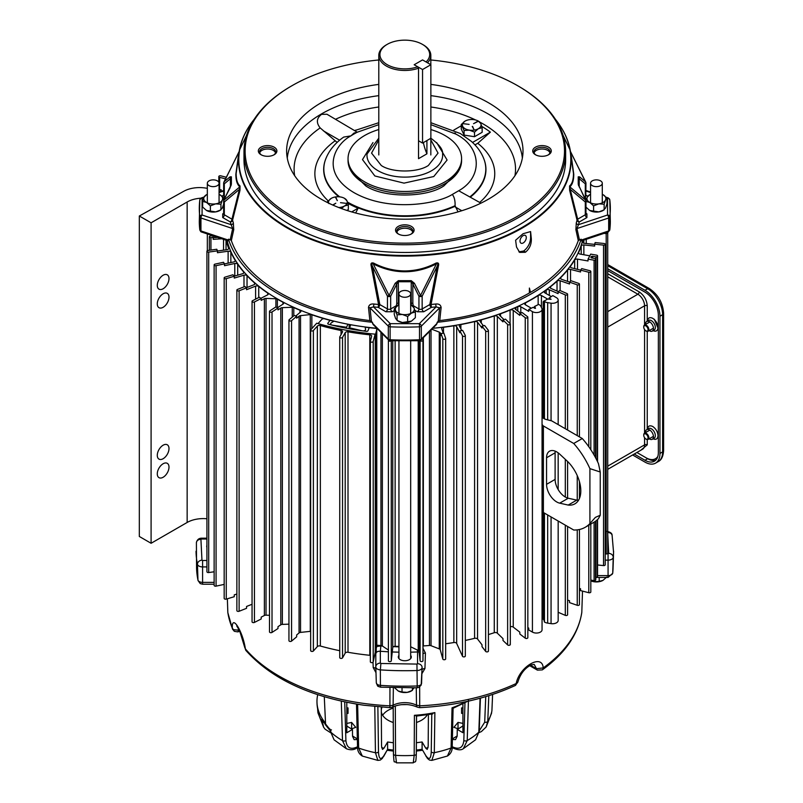 <?xml version="1.0" encoding="UTF-8"?>
<svg xmlns="http://www.w3.org/2000/svg" width="803" height="803" viewBox="0 0 803 803"><rect width="100%" height="100%" fill="white"/><g stroke="black" fill="none" stroke-linecap="round" stroke-linejoin="round"><path stroke-width="1.2" d="M589.834 255.816L580.147 254.099A2.268 1.315 180 0 1 578.541 252.855A2.268 1.315 180 0 1 578.622 252.513A179.822 103.818 0 0 0 581.221 245.999A2.268 1.315 180 0 1 581.844 245.327A2.268 1.315 180 0 1 583.851 244.965L594.652 246.069L594.652 244.212A193.031 111.446 180 0 0 595.153 242.576L604.027 243.48A1.435 0.833 180 0 1 605.211 244.293A1.435 0.833 180 0 1 603.525 245.116L594.652 244.212M580.559 270.159L571.706 267.891A2.268 1.315 180 0 1 570.361 266.686A2.268 1.315 180 0 1 570.542 266.184A179.822 103.818 0 0 0 574.687 259.941A2.268 1.315 180 0 1 575.229 259.449A2.268 1.315 180 0 1 577.498 259.118L588.027 260.975L588.027 259.128A193.031 111.446 180 0 0 590.677 254.109L596.749 255.183A1.134 0.652 180 0 1 597.502 255.996L597.281 256.418A1.134 0.652 180 0 1 595.866 256.85L592.604 256.277A1.134 0.652 0 0 0 591.189 256.709L590.968 257.131A1.134 0.652 0 0 0 591.721 257.944L594.973 258.526A1.134 0.652 180 0 1 595.736 259.339L595.515 259.76A1.134 0.652 180 0 1 594.09 260.192L588.027 259.128M569.588 282.094L561.598 279.324A2.268 1.315 180 0 1 560.494 278.199A2.268 1.315 180 0 1 560.795 277.547A179.822 103.818 0 0 0 567.56 270.049A2.268 1.315 180 0 1 568.012 269.678A2.268 1.315 180 0 1 570.542 269.406L580.559 271.986L580.559 270.129A193.031 111.446 180 0 0 581.733 268.614L589.964 270.731A1.435 0.833 180 0 1 590.817 271.484A1.435 0.833 180 0 1 588.79 272.247L580.559 270.129M558.286 291.63L551.069 288.488A2.268 1.315 180 0 1 550.165 287.444A2.268 1.315 180 0 1 550.597 286.671A179.822 103.818 0 0 0 557.031 281.17A2.268 1.315 180 0 1 557.342 280.94A2.268 1.315 180 0 1 560.123 280.739L569.528 284.001L569.528 282.154A193.031 111.446 180 0 0 571.003 280.729L578.732 283.409A1.435 0.833 180 0 1 579.425 284.121A1.435 0.833 180 0 1 578.702 284.844A1.435 0.833 180 0 1 577.247 284.834L569.528 282.154M551.34 296.588L544.886 292.864A2.268 1.315 180 0 1 544.223 291.931A2.268 1.315 180 0 1 544.725 291.108A179.822 103.818 0 0 0 546.191 290.054A2.268 1.315 180 0 1 546.361 289.933A2.268 1.315 180 0 1 549.342 289.813L558.095 293.627L558.095 291.77A193.031 111.446 180 0 0 559.832 290.445L567.028 293.577A1.435 0.833 180 0 1 567.601 294.239A1.435 0.833 180 0 1 566.808 294.982A1.435 0.833 180 0 1 565.302 294.902L558.095 291.77M531.325 308.211L525.383 304.779A2.268 1.315 180 0 1 524.71 303.845A2.268 1.315 180 0 1 525.383 302.922A2.268 1.315 180 0 1 525.463 302.882A179.822 103.818 0 0 0 538.151 295.554A2.268 1.315 180 0 1 538.221 295.504A2.268 1.315 180 0 1 541.433 295.504L547.576 299.047M520.585 313.22L515.516 309.336A2.268 1.315 180 0 1 515.064 308.553A2.268 1.315 180 0 1 515.727 307.619A2.268 1.315 180 0 1 515.928 307.519A179.822 103.818 0 0 0 517.764 306.676A2.268 1.315 180 0 1 520.796 306.766L528.725 311.343L528.725 309.486L532.419 311.624L532.419 632.091L528.725 629.964L528.725 628.107L527.842 627.595M504.043 319.634L499.807 315.559A2.268 1.315 180 0 1 499.486 314.886A2.268 1.315 180 0 1 500.149 313.963A2.268 1.315 180 0 1 500.54 313.782A179.822 103.818 0 0 0 510.076 310.068A2.268 1.315 180 0 1 513.227 310.339L519.822 315.398L519.822 313.541A193.031 111.446 180 0 0 522.121 312.548L527.551 316.703A1.435 0.833 180 0 1 527.842 317.195A1.435 0.833 180 0 1 526.858 317.988A1.435 0.833 180 0 1 525.252 317.697L519.822 313.541M483.446 325.817L480.174 321.581A2.268 1.315 180 0 1 479.973 321.049A2.268 1.315 180 0 1 480.636 320.116A2.268 1.315 180 0 1 481.278 319.855A179.822 103.818 0 0 0 494.267 315.96A2.268 1.315 180 0 1 497.338 316.422L502.989 321.852L502.989 319.995A193.031 111.446 180 0 0 505.458 319.142L510.096 323.599A1.435 0.833 180 0 1 510.306 324.031A1.435 0.833 180 0 1 509.253 324.824A1.435 0.833 180 0 1 507.637 324.452L502.989 319.995M461.725 330.535L459.416 326.169A2.268 1.315 180 0 1 459.316 325.787A2.268 1.315 180 0 1 459.978 324.854A2.268 1.315 180 0 1 460.872 324.542A179.822 103.818 0 0 0 474.583 321.581A2.268 1.315 180 0 1 477.544 322.254L482.011 328.036L482.011 326.189A193.031 111.446 180 0 0 484.631 325.506L488.304 330.264A1.435 0.833 180 0 1 488.425 330.605A1.435 0.833 180 0 1 487.28 331.418A1.435 0.833 180 0 1 485.674 330.936L482.011 326.189M443.266 333.255L441.74 328.818A2.268 1.315 180 0 1 441.69 328.568A2.268 1.315 180 0 1 442.363 327.634A2.268 1.315 180 0 1 443.477 327.283A179.822 103.818 0 0 0 453.866 325.777A2.268 1.315 180 0 1 456.666 326.65L459.868 332.713L459.868 330.856A193.031 111.446 180 0 0 462.618 330.374L465.258 335.343A1.435 0.833 180 0 1 465.318 335.594A1.435 0.833 180 0 1 464.094 336.407A1.435 0.833 180 0 1 462.508 335.835L459.868 330.856M398.94 646.415A179.822 103.818 180 0 1 395.136 646.325A2.268 1.315 0 0 0 393.41 646.706A2.268 1.315 0 0 0 392.757 647.539L391.272 660.899A1.435 0.833 180 0 1 389.786 661.662A1.435 0.833 180 0 1 388.401 660.839A1.435 0.833 180 0 1 388.401 660.779L388.401 340.432M543.952 301.286A193.031 111.446 0 0 0 547.626 299.017L551.089 299.308L549.091 298.074A193.031 111.446 180 0 0 552.815 295.584L556.509 297.722A5.641 3.262 180 0 1 558.165 300.021A5.641 3.262 180 0 1 551.059 303.173L547.676 302.651A7.187 4.156 180 0 1 544.454 301.577L543.952 301.286L543.952 303.143A2.529 1.455 180 0 1 543.179 302.089A2.529 1.455 180 0 1 543.922 301.055A2.529 1.455 180 0 1 544.916 300.703M534.336 308.091L534.336 307.619A2.529 1.455 180 0 1 534.256 307.238A2.529 1.455 180 0 1 534.989 306.214A2.529 1.455 180 0 1 535.802 305.893M349.094 328.738L350.77 324.743M349.094 327.724L362.253 330.786A2.419 1.395 0 0 0 365.586 329.481A2.419 1.395 0 0 0 365.566 329.34L365.174 327.162A179.822 103.818 0 0 0 377.079 328.477M431.773 329.23L439.261 332.121A2.268 1.315 180 0 1 440.225 332.954L441.058 335.363L441.058 333.506A193.031 111.446 180 0 0 443.878 333.185L445.635 338.284A1.435 0.833 180 0 1 445.665 338.444A1.435 0.833 180 0 1 444.37 339.267A1.435 0.833 180 0 1 442.814 338.605L441.058 333.506M594.652 244.383L584.343 243.329A2.268 1.315 180 0 1 582.466 242.034A2.268 1.315 180 0 1 582.496 241.833A179.822 103.818 0 0 0 582.858 240.428M388.401 650.039L382.369 646.003A2.268 1.315 0 0 0 380.953 645.562A179.822 103.818 180 0 1 376.778 645.21M590.817 524.058L590.817 591.952A1.435 0.833 180 0 1 588.79 592.714L580.559 590.596L580.559 588.74L579.425 588.448M579.425 529.498L579.425 604.589A1.435 0.833 180 0 1 578.702 605.311A1.435 0.833 180 0 1 577.247 605.301L569.528 602.621L569.528 600.764L567.601 600.102M543.179 613.271L542.055 612.629M527.842 317.195L527.842 637.672A1.435 0.833 180 0 1 526.858 638.455A1.435 0.833 180 0 1 525.252 638.164L519.822 634.009L519.822 632.162L513.227 627.103A2.268 1.315 0 0 0 510.306 626.741M510.096 644.066A1.435 0.833 180 0 1 510.306 644.498A1.435 0.833 180 0 1 509.253 645.291A1.435 0.833 180 0 1 507.637 644.919L502.989 640.463L502.989 638.606L497.338 633.176A2.268 1.315 0 0 0 494.267 632.714A179.822 103.818 180 0 1 488.425 634.571M488.304 650.731A1.435 0.833 180 0 1 488.425 651.072A1.435 0.833 180 0 1 487.28 651.885A1.435 0.833 180 0 1 485.674 651.414L482.011 646.656L482.011 644.799L477.544 639.017A2.268 1.315 0 0 0 474.583 638.345A179.822 103.818 180 0 1 465.318 640.423M465.258 655.82A1.435 0.833 180 0 1 465.318 656.061A1.435 0.833 180 0 1 464.094 656.884A1.435 0.833 180 0 1 462.508 656.302L456.666 643.414A2.268 1.315 0 0 0 453.866 642.541A179.822 103.818 180 0 1 445.665 643.765M445.635 338.605L445.635 658.751A1.435 0.833 180 0 1 445.665 658.912A1.435 0.833 180 0 1 444.37 659.745A1.435 0.833 180 0 1 442.814 659.072L440.225 649.717A2.268 1.315 0 0 0 439.261 648.884L431.02 645.702A2.268 1.315 0 0 0 429.444 645.492A179.822 103.818 180 0 1 423.352 645.923A2.268 1.315 0 0 0 422.98 645.963M422.97 340.352L422.97 660.688A1.435 0.833 180 0 1 422.98 660.759A1.435 0.833 180 0 1 421.605 661.582A1.435 0.833 180 0 1 420.11 660.829L419.005 651.343A2.268 1.315 0 0 0 418.212 650.45L410.674 646.766M605.211 553.94L606.185 553.98L606.185 233.512L603.886 233.412M597.552 564.981L603.525 565.583L603.525 245.116M590.817 580.087L594.09 580.659L594.09 522.161M558.165 612.267L565.302 615.369L565.302 525.142M549.091 298.074L549.091 299.248M535.491 308.352L533.041 307.348A193.031 111.446 180 0 1 528.725 309.486M422.699 338.314L422.97 340.221A1.435 0.833 180 0 1 422.98 340.281A1.435 0.833 180 0 1 421.786 341.104A1.435 0.833 180 0 1 420.19 340.562M391.101 340.763A1.435 0.833 180 0 1 389.485 341.175A1.435 0.833 180 0 1 388.401 340.362A1.435 0.833 180 0 1 388.401 340.301L388.461 339.85M607.48 232.218A1.435 0.833 180 0 1 607.73 232.689L607.73 553.157A1.435 0.833 180 0 1 606.185 553.98M607.73 232.137L607.73 232.689A1.435 0.833 180 0 1 606.185 233.512M605.211 244.293L605.211 564.77A1.435 0.833 180 0 1 603.525 565.583M595.736 579.425A1.134 0.652 180 0 1 595.736 579.806L595.515 580.228A1.134 0.652 180 0 1 594.09 580.659M597.502 576.082A1.134 0.652 180 0 1 597.502 576.464L597.281 576.885A1.134 0.652 180 0 1 595.866 577.317L595.786 577.307M567.601 526.477L567.601 614.707A1.435 0.833 180 0 1 566.808 615.449A1.435 0.833 180 0 1 565.302 615.369M558.165 521.027L558.165 620.488A5.641 3.262 180 0 1 551.059 623.64L547.676 623.118A7.187 4.156 180 0 1 544.454 622.044L543.922 619.876A2.529 1.455 0 0 1 543.179 618.852L543.179 512.354M535.491 308.262L534.678 306.495A193.031 111.446 0 0 0 538.602 304.377L539.094 304.658A7.187 4.156 180 0 1 540.961 306.525L541.864 308.472A5.641 3.262 180 0 1 542.055 309.316A5.641 3.262 180 0 1 538.572 312.327A5.641 3.262 180 0 1 532.419 311.624M542.055 309.316L542.055 629.793A5.641 3.262 180 0 1 538.572 632.804A5.641 3.262 180 0 1 532.419 632.091M543.952 303.143L543.922 418.544M534.678 306.495L534.678 308.292M534.336 307.619L534.637 308.272M239.435 630.265L233.543 629.703L232.318 628.147C231.645 613.492 242.797 631.148 245.387 648.874A4.537 3.332 139.6 0 0 245.999 650.56C271.675 679.137 310.982 697.355 363.91 705.235L389.907 707.654L389.957 687.699M238.381 628.307L238.26 630.516A4.537 1.265 78.1 0 1 237.658 631.861L239.977 631.379M375.985 672.693L373.194 667.564L373.024 662.244M376.737 646.505L380.843 645.943A179.581 103.677 0 0 0 382.469 646.064M422.98 648.242L425.429 653.03L424.938 668.528L421.886 673.747M419.658 686.926L419.708 707.654C455.281 705.777 487.12 698.399 515.245 685.511A4.537 2.329 -114.9 0 0 516.178 683.534C519.38 666.59 542.437 653.251 543.199 667.935A4.537 2.891 54.3 0 1 542.306 669.883C565.061 653.451 578.22 634.38 581.774 612.679A4.537 3.694 -171.6 0 0 581.804 612.328L582.506 591.098L581.804 612.328A177.634 102.553 180 0 1 543.199 667.935L536.504 668.688L530.512 665.225M410.674 655.389A6.494 3.744 180 0 1 411.297 656.995A6.494 3.744 180 0 1 407.292 660.457A6.494 3.744 180 0 1 400.225 659.644A6.494 3.744 180 0 1 398.318 656.995A6.494 3.744 180 0 1 398.94 655.389M206.923 547.305A6.494 3.744 180 0 1 206.712 546.361A6.494 3.744 180 0 1 206.923 545.428M233.543 629.703A4.537 2.62 120 0 0 234.456 631.349L232.549 629.201A4.537 3.603 -23.1 0 1 232.318 628.147A177.634 102.553 180 0 1 227.811 612.328A4.537 3.694 171.6 0 0 227.841 612.679L227.841 612.679A4.537 3.694 171.6 0 0 227.922 613.05M393.35 687.82L393.119 705.185A4.537 2.439 63.2 0 1 392.175 707.172C400.597 703.609 409.018 703.609 417.44 707.172A4.537 2.439 -63.2 0 1 416.496 705.185A17.746 10.248 0 0 0 393.119 705.185L389.746 705.827A177.634 102.553 180 0 1 279.203 676.156A177.634 102.553 180 0 1 245.387 648.874L245.999 650.56M581.824 611.986L581.774 612.679M232.549 629.201L227.841 612.679L227.359 598.777L227.801 611.986M515.245 685.511L517.805 682.219C520.304 673.898 524.781 668.116 531.235 664.894L534.216 664.422L536.504 668.688A4.537 2.62 -60 0 0 537.388 670.124L529.689 665.677M517.805 682.219L516.178 683.534A177.634 102.553 180 0 1 419.879 705.827L416.496 705.185L416.265 687.82M422.017 669.662A3.784 2.258 -178.1 0 1 424.938 668.528M422.98 653.762A3.784 2.258 -178.1 0 1 425.429 653.03M419.116 652.066L417.54 651.976L417.389 650.049M388.401 651.805L380.341 651.283L380.843 645.943M375.804 667.032L376.306 682.691A4.657 2.69 0 0 0 376.306 682.731L375.804 666.982A5.159 2.981 -0 0 1 375.804 666.922A4.537 3.704 -0 0 1 375.804 666.831A4.537 3.704 -0 0 1 380.341 663.117L380.341 651.283C377.551 651.082 376.045 652.026 375.804 654.104L375.804 666.731M380.341 663.117L380.893 663.479L380.361 669.883A5.159 2.981 -0 0 1 377.32 669.029A5.159 2.981 -0 0 1 375.804 666.982L375.804 654.154A3.784 2.248 -1.9 0 0 375.111 652.909M375.854 668.658A3.784 2.248 -1.9 0 0 373.194 667.564M602.29 194.296A9.465 5.46 180 0 1 603.113 194.717L606.978 198.14L606.978 203.781L605.562 208.027L603.113 210.476A9.465 5.46 180 0 1 598.867 211.892A9.465 5.46 180 0 1 589.733 210.476L585.869 207.054M606.978 198.14L605.562 199.987L604.147 204.233L604.147 209.874L598.867 211.892L589.733 210.476M593.588 211.51L593.588 205.869L589.733 202.436L585.869 201.402L587.284 197.167L589.733 194.717A9.465 5.46 180 0 1 590.556 194.296M604.147 204.233L598.867 203.852L593.588 205.869M603.113 194.717A9.465 5.46 180 0 1 605.562 199.987A9.465 5.46 180 0 1 598.867 203.852A9.465 5.46 180 0 1 589.733 202.436A9.465 5.46 180 0 1 587.284 197.167A9.465 5.46 180 0 1 589.733 194.717M414.218 64.782L422.549 69.53L422.549 143.075L418.534 140.766M422.549 143.075L430.87 138.277L430.87 64.722L422.549 59.914L414.218 64.722M422.549 69.53L430.87 64.722M225.412 178.838L219.661 177.353A1.435 0.833 180 0 1 218.807 176.6A1.435 0.833 180 0 1 219.219 176.008A1.435 0.833 180 0 1 220.825 175.837L226.215 177.222M209.764 236.223A1.435 0.833 180 0 1 210.617 235.982L212.865 235.831A193.031 111.446 180 0 0 213.186 237.487L210.938 237.628A1.435 0.833 180 0 1 209.342 236.805A1.435 0.833 180 0 1 209.764 236.223M207.335 250.687A1.435 0.833 180 0 1 208.017 250.466L216.78 249.251A193.031 111.446 180 0 0 217.452 250.867L208.69 252.082A1.435 0.833 180 0 1 206.923 251.269A1.435 0.833 180 0 1 207.335 250.687L207.335 233.944M214.552 264.307A1.435 0.833 180 0 1 215.063 264.117L223.505 262.29A193.031 111.446 180 0 0 224.519 263.846L216.077 265.673A1.435 0.833 180 0 1 214.13 264.89A1.435 0.833 180 0 1 214.552 264.307M224.589 277.316A1.435 0.833 180 0 1 224.94 277.165L232.93 274.767A193.031 111.446 180 0 0 234.265 276.232L226.265 278.641A1.435 0.833 180 0 1 224.167 277.898A1.435 0.833 180 0 1 224.589 277.316M237.286 289.522A1.435 0.833 180 0 1 237.497 289.421L244.925 286.48A193.031 111.446 180 0 0 246.551 287.845L239.123 290.796A1.435 0.833 180 0 1 237.638 290.847A1.435 0.833 180 0 1 236.865 290.114A1.435 0.833 180 0 1 237.286 289.522M252.473 300.744A1.435 0.833 180 0 1 252.543 300.713L259.289 297.261A193.031 111.446 180 0 0 261.196 298.505L254.451 301.958A1.435 0.833 180 0 1 252.905 302.089A1.435 0.833 180 0 1 252.052 301.336A1.435 0.833 180 0 1 252.473 300.744M163.139 307.288A8.281 4.778 120 0 0 168.55 299.991A8.281 4.778 120 0 0 167.275 293.356A8.281 4.778 120 0 0 163.139 293.768A8.281 4.778 120 0 0 157.729 301.065A8.281 4.778 120 0 0 159.004 307.7A8.281 4.778 120 0 0 163.139 307.288M163.139 458.714A8.281 4.778 120 0 0 168.55 451.416A8.281 4.778 120 0 0 167.275 444.782A8.281 4.778 120 0 0 163.139 445.193A8.281 4.778 120 0 0 157.729 452.49A8.281 4.778 120 0 0 159.004 459.125A8.281 4.778 120 0 0 163.139 458.714M163.139 288.749A8.281 4.778 120 0 0 168.55 281.451A8.281 4.778 120 0 0 167.275 274.817A8.281 4.778 120 0 0 163.139 275.228A8.281 4.778 120 0 0 157.729 282.526A8.281 4.778 120 0 0 159.004 289.16A8.281 4.778 120 0 0 163.139 288.749M163.139 477.253A8.281 4.778 120 0 0 168.55 469.966A8.281 4.778 120 0 0 167.275 463.331A8.281 4.778 120 0 0 163.139 463.743A8.281 4.778 120 0 0 157.729 471.03A8.281 4.778 120 0 0 159.004 477.665A8.281 4.778 120 0 0 163.139 477.253M349.144 327.634L349.144 324.442M347.89 324.201L346.213 328.196M310.661 631.339A2.268 1.315 0 0 0 310.269 631.359L300.533 632.403A2.268 1.315 0 0 0 299.067 632.945L296.668 634.972L296.668 636.819L291.559 641.115A1.435 0.833 0 0 1 289.953 641.436A1.435 0.833 0 0 1 288.939 640.643L288.939 320.176A1.435 0.833 180 0 1 289.19 319.704L294.299 315.408A193.031 111.446 180 0 0 296.668 316.352L291.559 320.638A1.435 0.833 180 0 1 289.953 320.969A1.435 0.833 180 0 1 288.939 320.176M288.939 624.162L282.365 624.393A2.268 1.315 0 0 0 280.799 624.834L277.989 626.671L277.989 628.528L272.016 632.423A1.435 0.833 0 0 1 270.43 632.654A1.435 0.833 0 0 1 269.497 631.871L269.497 311.403A1.435 0.833 180 0 1 269.858 310.851L275.83 306.957A193.031 111.446 180 0 0 277.989 308.061L272.016 311.955A1.435 0.833 180 0 1 270.43 312.176A1.435 0.833 180 0 1 269.497 311.403M269.497 615.299L266.024 615.168A2.268 1.315 0 0 0 264.378 615.5L261.196 617.126L261.196 618.972L254.451 622.425A1.435 0.833 0 0 1 252.905 622.556A1.435 0.833 0 0 1 252.052 621.803L252.052 301.336M252.052 604.278L246.551 606.466L246.551 608.313L239.123 611.264A1.435 0.833 0 0 1 237.638 611.314A1.435 0.833 0 0 1 236.865 610.581L236.865 290.114M236.865 594.069L234.265 594.852L234.265 596.709L226.265 599.108A1.435 0.833 0 0 1 224.167 598.376L224.167 277.898M346.213 327.182L332.482 325.215A2.439 1.405 0 0 1 330.635 323.83A2.439 1.405 0 0 1 331.268 322.886L333.787 321.27A179.822 103.818 0 0 1 311.855 314.766L311.855 328.618M296.668 316.352L296.668 318.209L299.067 316.191A2.268 1.315 180 0 1 300.533 315.639L310.269 314.595A2.268 1.315 180 0 1 311.855 314.766M217.613 237.377L213.186 237.668M213.186 237.487L213.186 239.334L221.799 238.772M226.135 240.217A180.384 104.149 0 0 0 228.584 248.147A2.268 1.315 180 0 1 228.644 248.428A2.268 1.315 180 0 1 226.898 249.703L217.452 251.008M217.452 250.867L217.452 252.724L228.122 251.239A2.268 1.315 180 0 1 230.852 252.182A179.822 103.818 0 0 0 235.128 260.262A2.268 1.315 180 0 1 235.259 260.704A2.268 1.315 180 0 1 233.783 261.929L224.519 263.926M224.519 263.846L224.519 265.703L234.787 263.484A2.268 1.315 180 0 1 237.698 264.227A179.822 103.818 0 0 0 243.65 271.946A2.268 1.315 180 0 1 243.891 272.528A2.268 1.315 180 0 1 242.667 273.693L234.245 276.222M234.265 276.232L234.265 278.089L243.992 275.168A2.268 1.315 180 0 1 247.033 275.7A179.822 103.818 0 0 0 254.571 282.947A2.268 1.315 180 0 1 254.942 283.66A2.268 1.315 180 0 1 253.959 284.744L246.421 287.735M246.551 287.845L246.551 289.702L255.595 286.119A2.268 1.315 180 0 1 258.727 286.43A179.822 103.818 0 0 0 267.73 293.085A2.268 1.315 180 0 1 268.272 293.938A2.268 1.315 180 0 1 267.509 294.922L260.885 298.304M261.196 298.505L261.196 300.362L264.378 298.736A2.268 1.315 180 0 1 266.024 298.415L275.911 298.756A2.268 1.315 180 0 1 277.376 299.148A179.822 103.818 0 0 0 282.937 302.229A2.268 1.315 180 0 1 283.67 303.203A2.268 1.315 180 0 1 283.098 304.066L277.426 307.77M277.989 308.061L277.989 309.908L280.799 308.071A2.268 1.315 180 0 1 282.365 307.639L292.252 307.288A2.268 1.315 180 0 1 293.788 307.559A179.822 103.818 0 0 0 299.961 310.239A2.268 1.315 180 0 1 300.904 311.303A2.268 1.315 180 0 1 300.513 312.046L295.795 316.011M221.156 191.325L221.156 189.739A22.705 13.109 180 0 1 219.068 189.769M206.923 518.758A22.875 13.199 0 0 0 187.149 522.462L187.149 201.995A22.875 13.199 180 0 1 200.8 198.2M206.923 251.269L206.923 571.746A1.435 0.833 0 0 0 208.69 572.549L214.13 571.796M214.13 264.89L214.13 585.357A1.435 0.833 0 0 0 216.077 586.14L224.167 584.393M220.102 191.676A193.031 111.446 180 0 1 221.156 189.739M207.335 188.324L205.438 188.032A22.705 13.109 0 0 0 183.506 191.425L139.321 216.007L139.321 536.474L151.094 543.28L187.149 522.462M139.321 216.007L151.094 222.802L187.149 201.995M151.094 543.28L151.094 222.802M426.915 140.555L426.915 153.835L418.534 158.673L418.534 68.205A26.017 15.016 180 0 1 386.414 66.067A26.017 15.016 180 0 1 378.795 55.437A26.017 15.016 180 0 1 386.414 44.817L387.217 44.356A24.883 14.364 180 0 1 422.408 44.356L423.211 44.817A26.017 15.016 180 0 1 430.83 55.437A26.017 15.016 180 0 1 427.507 62.785M423.211 44.817L422.408 44.356A24.883 14.364 180 0 1 426.082 61.961L422.549 59.914L414.167 64.752L417.711 66.8A24.883 14.364 180 0 1 387.217 64.672A24.883 14.364 180 0 1 387.217 44.356M417.711 66.8L418.534 68.205M423.392 142.593A37.851 21.852 -120 0 0 426.915 153.835M346.846 210.416L348.341 209.553L348.341 204.956L344.517 205.98L341.436 208.549M327.463 202.547L327.463 201.734L331.288 198.341A9.355 5.4 180 0 1 340.321 196.946A9.355 5.4 180 0 1 344.517 198.341A9.355 5.4 180 0 1 346.946 200.76L348.341 204.956M344.517 198.341L346.946 200.76A9.355 5.4 180 0 1 344.517 205.98A9.355 5.4 180 0 1 338.756 207.545M328.859 203.56L327.463 201.734M328.708 203.159A9.355 5.4 180 0 1 331.288 198.341M332.693 205.016L335.825 203.209L332.994 205.146M346.916 203.44L340.512 202.677L346.916 203.44M335.323 197.016L337.37 200.599L335.323 197.016M337.24 200.62L335.684 196.956M410.674 304.919A9.465 5.46 180 0 1 411.497 305.341L413.946 307.79L415.362 312.026L415.362 317.677L411.497 321.1A9.465 5.46 180 0 1 402.363 322.515A9.465 5.46 180 0 1 398.117 321.1L395.668 318.65L394.253 314.405L394.253 308.764L398.117 305.341A9.465 5.46 180 0 1 398.94 304.919M411.497 321.1L402.363 322.515L397.084 320.507L397.084 314.856L394.253 308.764M407.643 322.133L407.643 316.492L402.363 314.475L397.084 314.856M415.362 312.026L411.497 313.07L407.643 316.492M412.541 305.933L411.497 305.341A9.465 5.46 180 0 1 413.946 307.79A9.465 5.46 180 0 1 411.497 313.07A9.465 5.46 180 0 1 402.363 314.475A9.465 5.46 180 0 1 395.668 310.62A9.465 5.46 180 0 1 398.117 305.341M647.459 429.535C647.79 426.052 649.547 425.028 652.739 426.483C655.921 428.712 657.687 431.763 658.018 435.638C657.677 439.121 655.921 440.134 652.739 438.679M647.459 321.371C647.79 317.888 649.547 316.864 652.739 318.329C655.921 320.548 657.687 323.599 658.018 327.473C657.677 330.956 655.921 331.98 652.739 330.525M649.195 438.779A5.571 3.222 -120 0 0 649.527 438.99A5.571 3.222 -120 0 0 652.307 439.271A5.571 3.222 -120 0 0 653.17 434.804A5.571 3.222 -120 0 0 649.527 429.886A5.571 3.222 -120 0 0 646.736 429.615A5.571 3.222 -120 0 0 645.592 432.556M649.195 330.625A5.571 3.222 -120 0 0 649.527 330.826A5.571 3.222 -120 0 0 652.307 331.107A5.571 3.222 -120 0 0 653.17 326.64A5.571 3.222 -120 0 0 649.527 321.722A5.571 3.222 -120 0 0 646.736 321.451A5.571 3.222 -120 0 0 645.592 324.392M657.858 456.405A18.921 10.931 60 0 1 655.509 458.704L657.105 457.78A18.921 10.931 -120 0 0 657.446 457.569M655.509 458.704A18.921 10.931 60 0 1 646.044 457.77L636.899 452.49L647.65 458.704L644.97 460.249L634.219 454.036M643.765 326.911A3.593 2.078 60 0 1 643.755 326.67A3.593 2.078 60 0 1 644.508 325.024A3.593 2.078 60 0 1 646.305 325.205A3.593 2.078 60 0 1 648.844 329.601A3.593 2.078 60 0 1 648.101 331.248A3.593 2.078 60 0 1 646.305 331.077L645.903 330.846A3.031 1.747 60 0 1 643.755 327.132A3.031 1.747 60 0 1 645.903 325.898A3.031 1.747 60 0 1 648.041 329.601A3.031 1.747 60 0 1 645.903 330.846L646.305 331.077M217.352 180.856A5.862 3.383 180 0 1 219.068 183.245A5.862 3.383 180 0 1 215.445 186.376A5.862 3.383 180 0 1 209.051 185.644A5.862 3.383 180 0 1 207.335 183.245A5.862 3.383 180 0 1 210.958 180.123A5.862 3.383 180 0 1 217.352 180.856M600.564 180.856A5.862 3.383 180 0 1 602.29 183.245A5.862 3.383 180 0 1 598.667 186.376A5.862 3.383 180 0 1 592.273 185.644A5.862 3.383 180 0 1 590.556 183.245A5.862 3.383 180 0 1 594.17 180.123A5.862 3.383 180 0 1 600.564 180.856M590.817 580.79L594.009 581.753L599.199 581.382L599.199 577.437M599.199 581.382L603.003 580.358L606.807 576.986M590.817 580.85A9.315 5.38 0 0 0 594.009 581.753A9.315 5.38 0 0 0 603.003 580.358M223.756 203.781L222.341 208.027L219.892 210.476A9.465 5.46 180 0 1 215.646 211.892A9.465 5.46 180 0 1 206.512 210.476L202.647 207.054L202.647 201.402L204.062 197.167L206.512 194.717A9.465 5.46 180 0 1 207.335 194.296M223.756 200.379L223.756 198.14L222.341 199.987L220.925 204.233L220.925 209.874L215.646 211.892L206.512 210.476M210.376 211.51L210.376 205.869L206.512 202.436L202.647 201.402M220.925 204.233L215.646 203.852L210.376 205.869M219.068 194.296A9.465 5.46 180 0 1 219.892 194.717L223.756 198.14M219.892 194.717A9.465 5.46 180 0 1 222.341 199.987A9.465 5.46 180 0 1 215.646 203.852A9.465 5.46 180 0 1 206.512 202.436A9.465 5.46 180 0 1 204.062 197.167A9.465 5.46 180 0 1 206.512 194.717M607.73 270.631L644.97 292.131A18.921 10.931 60 0 1 658.35 315.308L658.35 452.521A18.921 10.931 60 0 1 654.435 461.183A18.921 10.931 60 0 1 644.97 460.249M632.613 454.96L644.97 462.096A21.189 12.236 -120 0 0 655.559 463.14A21.189 12.236 -120 0 0 659.956 453.444L659.956 316.231A21.189 12.236 -120 0 0 644.97 290.284L607.73 268.784M643.765 435.075A3.593 2.078 60 0 1 643.755 434.835A3.593 2.078 60 0 1 644.508 433.188A3.593 2.078 60 0 1 646.305 433.359A3.593 2.078 60 0 1 648.844 437.765A3.593 2.078 60 0 1 648.101 439.412A3.593 2.078 60 0 1 646.305 439.231L645.903 439A3.031 1.747 60 0 1 643.755 435.296A3.031 1.747 60 0 1 645.903 434.062A3.031 1.747 60 0 1 648.041 437.765A3.031 1.747 60 0 1 645.903 439L646.305 439.231M339.81 657.336A1.435 0.833 0 0 0 339.739 657.587A1.435 0.833 0 0 0 340.623 658.36A1.435 0.833 0 0 0 342.188 658.179A1.435 0.833 0 0 0 342.54 657.848L345.2 653.13A2.268 1.315 180 0 1 348.01 652.277A188.715 108.957 0 0 0 369.792 655.298L369.792 334.821A2.268 1.315 0 0 1 371.669 336.116A2.268 1.315 0 0 1 371.648 336.306L370.364 341.235A1.435 0.833 180 0 0 370.344 341.355A1.435 0.833 180 0 0 371.237 342.118A1.435 0.833 180 0 0 372.803 341.937A1.435 0.833 180 0 0 373.204 341.476L375.111 334.158L375.111 336.015L376.135 335.012L375.603 334.148L376.748 329.712A2.268 1.315 0 0 0 376.778 329.521A2.268 1.315 0 0 0 374.871 328.226A173.418 100.124 180 0 1 369.219 327.634L367.945 330.806A1.215 0.703 180 0 1 367.623 331.147A1.215 0.703 180 0 1 366.529 331.338A180.233 104.059 180 0 1 328.437 324.191A1.215 0.703 180 0 1 327.734 323.549A1.215 0.703 180 0 1 327.825 323.278L330.023 320.277A173.418 100.124 180 0 1 324.854 318.841A2.268 1.315 0 0 0 321.822 319.403L318.149 323.438M370.364 341.476L370.364 661.702A1.435 0.833 0 0 0 370.344 661.823A1.435 0.833 0 0 0 371.237 662.585A1.435 0.833 0 0 0 372.803 662.415A1.435 0.833 0 0 0 373.204 661.943L375.272 652.146L375.272 335.383M369.792 334.821A188.715 108.957 180 0 1 348.01 331.81A2.268 1.315 0 0 0 345.2 332.663L342.54 337.37A1.435 0.833 180 0 1 342.188 337.702A1.435 0.833 180 0 1 340.623 337.882A1.435 0.833 180 0 1 339.739 337.119A1.435 0.833 180 0 1 339.81 336.858L342.459 332.141A2.268 1.315 0 0 0 342.57 331.739A2.268 1.315 0 0 0 341.044 330.505A188.715 108.957 180 0 1 320.357 325.546A2.268 1.315 0 0 0 317.346 326.128L313.371 330.535A1.435 0.833 180 0 1 313.11 330.746A1.435 0.833 180 0 1 311.544 330.926A1.435 0.833 180 0 1 310.661 330.153A1.435 0.833 180 0 1 310.821 329.772L316.733 323.207A193.031 111.446 180 0 0 375.111 334.158M310.821 650.239A1.435 0.833 0 0 0 310.661 650.621A1.435 0.833 0 0 0 311.544 651.394A1.435 0.833 0 0 0 313.11 651.213A1.435 0.833 0 0 0 313.371 651.012L317.346 646.596A2.268 1.315 180 0 1 320.357 646.024A188.715 108.957 0 0 0 339.739 650.701M376.246 334.58L376.246 651.343L376.135 335.012L376.135 651.775L375.272 652.146M376.748 646.084A2.268 1.315 180 0 1 376.778 646.274A2.268 1.315 180 0 1 376.748 646.475L376.246 648.402M369.792 655.298A2.268 1.315 180 0 1 370.344 655.399M559.701 454.127A14.384 8.301 -120 0 0 556.72 451.898A14.384 8.301 -120 0 0 549.533 451.186A14.384 8.301 -120 0 0 546.552 457.77L546.552 484.339A14.384 8.301 -120 0 0 559.701 503.16L568.193 505.067A28.386 16.391 -120 0 0 574.928 503.832A28.386 16.391 -120 0 0 568.193 462.036L559.701 454.127M573.723 530.01L543.39 512.495L543.39 425.961L573.723 443.477A58.669 33.867 60 0 1 589.914 468.631L589.914 523.546A58.669 33.867 60 0 1 585.257 527.27A58.669 33.867 60 0 1 573.723 530.01M573.723 443.477L582.285 438.528L551.952 421.013A2.268 1.315 0 0 0 551.229 420.742L546.411 419.557A7.187 4.156 180 0 1 544.143 418.674L542.286 417.6A2.409 1.385 180 0 1 542.055 417.45M542.055 424.396L542.898 425.55A2.268 1.315 0 0 0 543.39 425.961M542.055 510.929L542.898 512.073A2.268 1.315 0 0 0 543.39 512.495M585.257 527.27L593.818 522.321A58.669 33.867 -120 0 0 598.476 518.608L600.242 515.235L595.394 517.373L589.914 523.546M582.285 438.528A58.669 33.867 -120 0 1 598.476 463.682L600.242 471.993L589.914 468.631M555.224 451.156A14.384 8.301 -120 0 0 555.114 452.822L555.114 479.401A14.384 8.301 -120 0 0 568.263 498.221L576.765 500.128L568.193 505.067M576.765 500.128A28.386 16.391 -120 0 0 578.551 500.209M542.286 415.633L543.179 416.596M474.513 132.114L469.293 130.126L464.074 130.498L461.283 124.475L465.098 121.082A9.355 5.4 180 0 1 474.141 119.687A9.355 5.4 180 0 1 478.337 121.082L480.756 123.501L482.151 127.697L478.337 128.721L474.513 132.114L474.513 136.711L482.151 132.294L482.151 127.697M461.283 124.475L461.283 129.072L464.074 135.095L474.513 136.711M464.074 130.498L464.074 135.095M479.361 121.675L478.337 121.082A9.355 5.4 180 0 1 480.756 123.501A9.355 5.4 180 0 1 478.337 128.721A9.355 5.4 180 0 1 469.293 130.126A9.355 5.4 180 0 1 462.679 126.302A9.355 5.4 180 0 1 465.098 121.082M478.146 121.042L473.529 123.702L478.146 121.343M462.709 123.622L469.113 124.385L462.709 123.622M474.302 130.046L472.244 126.472L474.302 130.046M474.171 130.066L472.616 126.412M455.411 133.107L453.022 133.157M480.947 203.149L458.694 190.753L452.33 194.426C454.378 197.136 455.291 200.901 455.06 205.709L458.061 211.872M254.31 119.155A166.02 95.848 0 0 0 287.414 227.39A166.02 95.848 0 0 0 499.998 238.14A166.02 95.848 0 0 0 555.315 119.155M200.479 230.732A2.268 1.315 120 0 0 200.951 231.776L199.827 230.08A2.268 1.847 -7.1 0 1 199.817 229.899A2.268 1.315 0 0 0 200.479 230.732A2.268 1.315 0 0 0 200.951 230.943A2.268 0.923 108.4 0 0 201.362 231.957L200.951 231.776A2.268 1.315 120 0 0 201.212 231.866M273.703 154.989A8.06 4.647 0 0 0 275.66 152.068A8.06 4.647 0 0 0 273.301 148.665A8.06 4.647 0 0 0 261.908 148.665A8.06 4.647 0 0 0 259.56 152.068A8.06 4.647 0 0 0 261.517 154.989M274.164 154.738L274.164 154.738A9.275 5.35 0 0 0 274.164 147.17A9.275 5.35 0 0 0 261.055 147.17A9.275 5.35 0 0 0 261.055 154.738A9.275 5.35 0 0 0 274.164 154.738M548.108 154.989A8.06 4.647 0 0 0 550.065 152.068A8.06 4.647 0 0 0 547.706 148.665A8.06 4.647 0 0 0 536.314 148.665A8.06 4.647 0 0 0 533.955 152.068A8.06 4.647 0 0 0 535.912 154.989M548.569 154.738L548.569 154.738A9.275 5.35 0 0 0 548.569 147.17A9.275 5.35 0 0 0 535.45 147.17A9.275 5.35 0 0 0 535.45 154.738A9.275 5.35 0 0 0 548.569 154.738M410.905 234.205A8.06 4.647 0 0 0 412.862 231.274A8.06 4.647 0 0 0 410.504 227.871A8.06 4.647 0 0 0 399.111 227.871A8.06 4.647 0 0 0 396.762 231.274A8.06 4.647 0 0 0 398.71 234.205M411.367 233.954L411.367 233.954A9.275 5.35 0 0 0 411.367 226.386A9.275 5.35 0 0 0 398.258 226.386A9.275 5.35 0 0 0 398.258 233.954A9.275 5.35 0 0 0 411.367 233.954M378.795 84.395A118.192 68.235 0 0 0 321.24 102.704A118.192 68.235 0 0 0 286.661 152.64A118.192 68.235 0 0 0 360.928 214.311A118.192 68.235 0 0 0 488.385 199.204A118.192 68.235 0 0 0 522.964 152.64A118.192 68.235 0 0 0 430.87 84.395M430.83 59.984A159.697 92.194 180 0 1 517.734 85.76L517.734 85.76A159.697 92.194 180 0 1 517.734 216.148A159.697 92.194 180 0 1 291.89 216.148A159.697 92.194 180 0 1 291.89 85.76A159.697 92.194 180 0 1 378.795 59.984M291.89 85.76L291.087 86.222A160.831 92.857 0 0 0 243.982 151.887A160.831 92.857 0 0 0 291.087 217.543A160.831 92.857 0 0 0 466.352 237.668A160.831 92.857 0 0 0 565.643 151.887A160.831 92.857 0 0 0 518.537 86.222L517.734 85.76L518.537 86.222M275.499 152.891A7.98 4.607 0 0 0 273.251 150.352A7.98 4.607 0 0 0 265.141 149.228A7.98 4.607 0 0 0 259.72 152.891M549.894 152.891A7.98 4.607 0 0 0 547.656 150.352A7.98 4.607 0 0 0 539.546 149.228A7.98 4.607 0 0 0 534.125 152.891M412.702 232.107A7.98 4.607 0 0 0 410.453 229.568A7.98 4.607 0 0 0 402.343 228.443A7.98 4.607 0 0 0 396.923 232.107M243.982 151.887L243.982 159.606A160.831 92.857 0 0 0 291.087 225.262A160.831 92.857 0 0 0 466.352 245.397A160.831 92.857 0 0 0 565.643 159.606L565.643 151.887M339.719 196.865A80.983 46.755 180 0 1 325.295 160.188C328.507 151.125 334.64 143.416 343.704 137.082L350.931 135.878L354.013 133.057L357.285 132.214L326.951 114.237L321.591 114.347C316.523 118.171 316.051 122.688 320.166 127.918L337.13 142.422M247.956 128.209A166.301 96.009 0 0 0 239.384 150.302L236.132 173.548C236.192 179.792 237.497 183.927 240.047 185.965L239.987 190.311L232.569 220.183L231.947 219.189L239.394 189.378A2.268 1.596 -165.4 0 1 239.987 190.311M231.344 240.599L230.22 239.726L232.669 228.564L231.123 224.679A2.268 1.827 162.7 0 0 233.342 222.863L233.733 229.698L231.344 240.599A176.951 102.162 0 0 0 369.862 320.568L368.497 307.499C368.908 304.849 370.715 303.695 373.907 304.026A174.231 100.596 0 0 0 378.554 304.467L371.227 266.074C370.494 263.414 371.297 262.42 373.626 263.093C383.523 268.222 393.922 270.842 404.812 270.932C415.743 270.832 426.142 268.212 435.989 263.093C438.318 262.41 439.121 263.404 438.398 266.074L431.07 304.467L429.796 304.558L437.244 266.154A2.268 0.933 -168.7 0 1 438.398 266.074M439.763 320.568L438.207 321.24L439.622 307.85L436.109 306.887L435.708 304.026C438.9 303.695 440.706 304.849 441.118 307.499L439.763 320.568A176.951 102.162 0 0 0 529.398 292.975L529.398 288.056L530.472 292.352A176.951 102.162 0 0 0 578.28 240.599L575.892 229.698L576.283 222.863A174.231 100.596 0 0 0 577.056 220.183L569.628 190.311L569.568 185.965C572.127 183.907 573.432 179.772 573.483 173.548L570.24 150.302A166.301 96.009 0 0 0 561.668 128.209M525.232 252.303L519.671 252.393L516.51 247.013L515.606 240.238L523.064 233.723L530.592 231.575L531.305 238.511C531.596 244.092 529.689 248.629 525.594 252.102L525.232 252.303M230.22 239.726L228.453 239.184A179.3 103.517 0 0 0 278.029 293.687A179.3 103.517 0 0 0 372.431 322.304L369.862 320.568M227.078 240.529A179.531 103.657 0 0 0 277.858 299.188A179.531 103.657 0 0 0 376.898 328.286M432.727 328.286A179.531 103.657 0 0 0 582.546 240.529M581.804 240.238L581.161 239.184L578.28 240.599M438.207 321.24L437.193 322.304A179.3 103.517 0 0 0 581.161 239.184M437.193 322.304L436.591 324.412L420.943 340.06A2.268 1.606 45 0 0 421.304 339.117L437.163 323.258M372.462 323.258L388.311 339.117A2.268 1.315 0 0 0 388.672 339.388A2.268 1.315 0 0 0 390.117 339.769L390.188 340.733L388.672 340.06L373.024 324.412L372.431 322.304M523.205 242.948A4.437 2.61 119.1 0 0 526.075 239.003A4.437 2.61 119.1 0 0 525.313 235.42A4.437 2.61 119.1 0 0 523.094 235.64A4.437 2.61 119.1 0 0 520.224 239.585A4.437 2.61 119.1 0 0 520.996 243.168A4.437 2.61 119.1 0 0 523.205 242.948M349.144 324.583A175.445 101.298 0 0 0 350.7 324.874M350.58 325.095A174.311 100.636 180 0 1 349.144 324.824M474.934 144.871L477.765 143.295L490.372 132.154A107.592 62.112 0 0 0 481.8 126.412M453.765 130.106L461.283 125.77M472.525 142.452L490.372 132.154M355.639 213.006L358.128 208.198A81.244 46.905 180 0 1 347.86 203.259M338.324 196.765A81.244 46.905 180 0 1 338.103 196.574L337.782 196.755M351.684 211.912L358.128 208.198M378.795 124.656L357.285 132.214A71.838 41.475 0 0 0 350.931 135.878C334.791 144.229 319.413 172.284 354.013 192.65C389.274 212.624 437.876 203.741 452.33 194.426M571.304 156.294L573.764 174.211C573.764 180.374 572.439 184.6 569.819 186.868A2.268 2.168 49.3 0 1 569.568 185.965M578.531 185.613L578.531 185.172A2.268 1.857 180 0 0 578.23 184.248L585.969 201.071A2.268 1.315 0 0 1 585.307 201.995L585.307 214.772L577.668 219.189L570.23 189.378L585.307 201.995A2.268 1.847 -50.1 0 0 585.668 200.138L569.819 186.868L570.23 189.378A2.268 1.596 -14.6 0 0 569.628 190.311M585.969 213.307L586.913 213.849L586.913 217.553L579.274 221.969A2.268 1.315 -120 0 1 577.668 219.189A2.268 1.586 -13.5 0 0 577.056 220.183A2.268 1.837 -165.2 0 0 579.274 221.969L578.491 224.679A2.268 1.827 17.3 0 1 576.283 222.863M579.405 239.726L576.945 228.564L608.674 217.994A2.268 0.923 -108.4 0 0 607.54 215.003L578.491 224.679L576.945 228.564A2.268 1.465 -12.5 0 0 575.892 229.698M530.472 292.352A176.951 102.162 180 0 1 529.398 292.975M530.351 292.422L529.398 292.422M413.083 306.395A2.268 1.315 120 0 0 413.194 305.642L418.945 308.964A2.268 1.315 0 0 0 422.157 308.964L429.796 304.558A2.268 1.315 60 0 0 431.402 307.338L436.109 306.887L419.337 323.659A2.268 1.606 45 0 1 421.304 326.169L439.622 307.85A2.268 0.984 -173.9 0 1 441.118 307.499M373.626 263.093L373.214 263.896C383.593 269.125 394.122 271.755 404.812 271.765C415.492 271.755 426.032 269.125 436.41 263.896L420.551 295.464L422.157 296.187L437.244 266.154C438.217 263.796 437.936 263.043 436.41 263.896L435.989 263.093M395.166 283.308L396.772 284.021L398.378 281.763L398.378 280.659L395.166 283.308L389.064 295.464L390.67 296.187A2.268 1.315 0 0 1 387.458 296.187L387.458 308.964L379.819 304.558L372.381 266.154L387.458 296.187L389.064 295.464L373.214 263.896C371.679 263.053 371.398 263.806 372.381 266.154A2.268 0.933 -11.3 0 0 371.227 266.074M394.253 310.6L392.276 311.745L385.852 311.745L378.213 307.338A2.268 1.315 -60 0 0 379.819 304.558A2.268 0.964 -10.6 0 0 378.554 304.467L378.213 307.338L373.515 306.887L373.907 304.026M388.672 340.06A2.268 1.606 -45 0 1 388.311 339.117L388.311 326.169A2.268 1.606 -45 0 1 390.278 323.659L373.515 306.887L370.002 307.85A2.268 0.984 -6.1 0 0 368.497 307.499M390.188 340.733L419.437 340.733L419.507 339.769A205.518 118.653 180 0 1 390.117 339.769L390.117 326.821A205.518 118.653 0 0 0 419.507 326.821L419.507 339.769A2.268 1.315 0 0 0 421.304 339.117L421.304 326.169A2.268 1.315 180 0 1 419.507 326.821L419.337 323.659L390.278 323.659L390.117 326.821A2.268 1.315 -0 0 1 388.672 326.44A2.268 1.315 -0 0 1 388.311 326.169L370.002 307.85L371.418 321.24M530.592 231.575L530.592 238.1C530.221 243.349 527.922 247.655 523.697 251.008L518.899 251.851M523.697 251.008L525.594 252.102M228.453 239.184L228.413 240.097L200.951 230.943L200.951 217.994A2.268 1.315 180 0 1 200.479 217.784A2.268 1.315 180 0 1 199.817 216.951A2.268 1.847 -7.1 0 1 202.085 215.003A2.268 0.923 108.4 0 0 200.951 217.994L232.669 228.564A2.268 1.465 -167.5 0 1 233.733 229.698M238.32 156.294L235.851 174.211C235.861 180.384 237.176 184.6 239.806 186.868L223.957 200.138A2.268 1.847 50.1 0 0 224.318 201.995L239.394 189.378L239.806 186.868A2.268 2.168 130.7 0 0 240.047 185.965M228.413 240.097L227.811 240.238M606.847 197.99L607.54 198.221A2.268 0.923 -71.6 0 1 608.252 197.919L606.135 197.217M570.491 151.737L585.618 181.859M578.23 184.248L578.23 176.821L579.565 176.851A2.268 1.847 129.9 0 1 579.204 178.708L585.307 183.817L585.307 196.594A2.268 1.315 -120 0 0 586.541 199.104M398.378 280.659L411.236 280.659L414.448 283.308L412.842 284.021L418.945 296.187L418.945 308.964A2.268 1.315 -60 0 1 417.339 311.745L414.88 310.329M203.852 197.628L202.085 198.221L202.085 215.003L231.123 224.679L230.341 221.969A2.268 1.315 120 0 0 231.947 219.189L224.318 214.772L224.318 201.995A2.268 1.315 180 0 1 223.646 201.071L223.646 213.849A2.268 1.315 0 0 0 224.318 214.772A2.268 1.315 -60 0 1 222.712 217.553L222.712 213.849L223.646 213.307M223.997 181.859L230.059 176.851L231.384 176.821L231.384 184.248L223.997 200.047M607.54 215.003A2.268 1.847 7.1 0 1 609.798 216.951A205.518 118.653 0 0 0 610.33 208.469L610.33 208.469A205.518 118.653 0 0 0 609.798 199.987A2.268 1.847 -7.1 0 0 607.54 198.221L607.54 215.003M579.565 176.851L585.668 181.96A2.268 1.847 129.9 0 1 585.307 183.817A2.268 1.315 180 0 0 585.969 182.883L585.778 195.781M586.351 199.696L585.618 200.047M578.23 176.821A2.268 1.857 0 0 1 578.531 177.744L579.204 178.708L579.204 186.999M385.852 311.745A2.268 1.315 -60 0 0 387.458 308.964A2.268 1.315 0 0 0 390.67 308.964L396.421 305.642A2.268 1.315 -120 0 0 396.552 306.455M411.236 280.659L412.842 284.021L412.842 303.363L410.674 303.012M202.085 198.221A2.268 1.847 -172.9 0 0 199.827 199.796L199.827 199.796A2.268 1.847 -172.9 0 0 199.817 199.987A205.518 118.653 0 0 0 199.295 208.469A205.518 118.653 0 0 0 199.817 216.951L199.817 229.899A205.518 118.653 180 0 1 199.295 221.417L199.827 199.796L201.362 197.919A2.268 0.923 71.6 0 1 202.085 198.221M230.059 187.982L223.756 199.977M230.059 176.851A2.268 1.847 50.1 0 0 230.421 178.708L231.083 177.744L231.083 185.142L229.999 187.892M239.123 151.737L223.957 181.96A2.268 1.847 50.1 0 0 224.318 183.817L230.421 178.708L230.421 186.999M581.211 240.097L608.674 230.943A2.268 0.923 -108.4 0 1 608.252 231.957L609.788 230.08A2.268 1.847 -172.9 0 0 609.798 229.899L609.798 216.951A2.268 1.315 0 0 1 608.674 217.994L608.674 230.943A2.268 1.315 0 0 0 609.798 229.899A205.518 118.653 180 0 0 610.33 221.417L609.788 199.796L608.252 197.919M396.421 305.642L398.117 305.541L398.489 303.102L396.772 303.363L396.421 305.642M411.507 305.541L411.136 303.102M231.384 176.821A2.268 1.857 0 0 0 231.083 177.744L231.083 185.613M408.958 291.479A5.862 3.383 180 0 1 410.674 293.878A5.862 3.383 180 0 1 407.051 297A5.862 3.383 180 0 1 400.667 296.267A5.862 3.383 180 0 1 398.94 293.878A5.862 3.383 180 0 1 402.564 290.746A5.862 3.383 180 0 1 408.958 291.479M394.424 687.609L398.228 690.981L402.032 692.005L402.032 688M402.032 692.005L407.221 692.377L412.411 690.399L412.411 687.93M398.228 690.981A9.315 5.38 0 0 0 407.221 692.377A9.315 5.38 0 0 0 411.397 690.981L414.097 687.89M436.651 142.553L447.1 160.028L433.771 176.53L404.029 183.134L374.86 175.977L362.484 159.586L372.973 142.553M378.795 129.544A56.772 32.782 0 0 0 348.04 158.683A56.772 32.782 0 0 0 364.662 181.859A56.772 32.782 0 0 0 426.534 188.966A56.772 32.782 0 0 0 461.584 158.683A56.772 32.782 0 0 0 444.952 135.506A56.772 32.782 0 0 0 430.87 129.564M348.04 158.683L348.04 160.54A56.772 32.782 0 0 0 364.662 183.716A56.772 32.782 0 0 0 426.534 190.823A56.772 32.782 0 0 0 461.584 160.54L461.584 158.683M323.609 727.217L321.852 719.257A87.788 50.689 -0 0 0 330.726 729.877L330.816 732.175L334.078 739.814L346.354 748.727L342.5 740.637L341.305 701.16M488.806 695.679L487.762 721.425A87.688 50.629 -0 0 0 491.898 710.936A2.389 1.385 2.4 0 0 491.908 710.816L492.6 694.454L491.908 710.816A2.389 1.385 2.4 0 0 491.908 710.685M462.919 725.912A75.964 43.854 180 0 1 458.523 728.682A75.964 43.854 180 0 1 457.258 729.395L457.168 736.241L455.562 739.613L452.39 739.483M393.189 708.085A23.558 13.601 -0 0 0 388.15 710.304A23.558 13.601 -0 0 0 382.66 715.282M382.037 707.162A23.558 13.601 -0 0 0 381.305 709.722M381.315 711.679A23.558 13.601 -0 0 0 393.269 722.509M416.486 722.459A23.558 13.601 -0 0 0 421.475 720.271A23.558 13.601 -0 0 0 427.206 714.881M324.282 696.743L325.536 723.232A87.848 50.719 180 0 1 316.994 702.635A87.848 50.719 180 0 1 317.727 694.695M395.307 705.897L395.568 755.352A87.688 50.629 -0 0 0 414.187 755.342A2.389 1.445 0.3 0 0 416.325 753.917C415.824 764.777 415.683 760.561 413.244 762.84L414.187 755.342L414.408 715.302L416.516 715.644M381.646 747.713L383.985 748.175L382.529 749.42L381.545 746.238L381.284 707.102M428.4 714.69L428.19 746.218L427.196 749.4L425.741 748.155L428.089 747.693M357.345 739.503L354.143 739.663L352.547 736.281L352.447 729.435L346.796 732.758L346.796 702.334M346.394 748.747L346.354 748.727C350.54 750.333 354.083 750.052 356.984 747.874L357.476 746.78C350.63 750.072 346.766 748.005 345.902 740.557L344.718 701.902M330.726 729.877L331.448 729.847M345.902 740.557A2.389 1.425 -1.7 0 1 342.5 740.637A87.688 50.629 -0 0 1 342.419 740.587A87.688 50.629 -0 0 1 330.816 732.175L330.414 730.138L321.852 719.257M317.617 708.577L317.044 703.93A87.788 50.689 -0 0 0 317.617 708.577L317.958 712.853L323.579 727.167L325.105 729.194L330.555 732.697M352.447 729.435A75.964 43.854 180 0 1 346.796 725.982M462.919 713.445L461.584 713.365L461.584 707.905L462.919 707.814M458.021 728.773L458.021 722.389L462.919 723.403M485.745 696.623L484.701 722.208L479.21 730.901M458.232 728.843L453.926 727.317L458.021 722.389M464.967 702.936L463.823 740.507C463.07 747.884 459.206 749.962 452.219 746.74L452.219 746.74A2.389 1.385 -59.6 0 0 452.711 747.834C457.559 750.132 461.113 750.414 463.361 748.667L463.331 748.687M457.258 729.395L462.919 732.707L462.919 704M484.701 722.208A2.389 1.395 2.3 0 0 487.762 721.425L486.116 727.056M468.44 700.246L467.216 740.577A87.688 50.629 -0 0 0 478.819 732.165A2.389 1.415 2.1 0 0 479.19 731.443L475.547 739.804L478.819 732.165L480.074 698.249M463.823 740.507A2.389 1.425 1.7 0 0 467.216 740.577L463.361 748.667L475.547 739.804M467.597 701.32L453.093 708.266L452.209 746.83C452.37 750.775 450.774 753.846 447.422 756.035L451.085 748.015L452.039 707.814L452.782 707.784M414.408 715.302A89.444 51.643 -0 0 0 434.875 712.592L434.313 752.682L431.863 760.381L447.422 756.035M431.793 713.576L431.251 751.769C430.91 758.996 429.133 760.331 425.911 755.764L422.097 749.309L422.097 741.992L425.741 748.155M434.875 712.592L431.823 713.626M393.199 706.69L393.45 753.756A2.389 1.445 -0.3 0 0 393.43 753.927A2.389 1.445 -0.3 0 0 395.568 755.352L396.501 762.85L413.244 762.84M383.985 748.175L387.608 742.002L387.608 749.329L383.814 755.784C380.612 760.351 378.835 759.016 378.494 751.789L377.862 706.821M383.814 755.784L382.328 758.403L380.301 760.07L377.882 760.401L375.443 752.712L374.79 706.53M357.626 704.291L358.65 748.055L362.314 756.075L377.882 760.401M346.796 723.443L351.624 722.439L355.739 727.357L351.453 728.883M351.624 722.439L351.624 728.823M346.796 707.845L348.04 707.915L348.04 713.385L346.796 713.455M348.04 713.385L348.04 707.915M393.37 742.765L387.608 742.002M422.097 741.992L416.386 742.745M416.345 750.072L422.097 749.309L427.407 758.383L429.444 760.05L431.863 760.381M383.613 756.546L387.608 749.329L393.41 750.092M401.119 704.673L407.402 704.572M583.831 243.239L583.831 240.097M581.221 254.29L581.221 245.999M574.687 268.654L574.687 259.941M567.56 281.381L567.56 270.049M557.031 291.077L557.031 281.17M546.191 293.617L546.191 290.054M538.151 304.628L538.151 295.554M392.757 647.539L392.757 340.823M586.26 239.294L586.26 243.52M583.851 244.965L583.851 254.752M578.622 252.513L578.622 253.186M594.09 455.06L594.09 260.192M577.498 259.118L577.498 269.376M570.542 266.184L570.542 267.198M588.79 592.714L588.79 525.222M588.79 446.739L588.79 272.247M570.542 269.406L570.542 281.18M560.795 277.547L560.795 278.852M577.247 605.301L577.247 529.86M577.247 500.169L577.247 475.597M577.247 435.627L577.247 284.834M560.123 280.739L560.123 290.576M550.597 286.671L550.597 288.207M565.302 497.017L565.302 459.336M565.302 428.722L565.302 294.902M549.342 289.813L549.342 295.434M544.725 291.108L544.725 292.754M541.433 295.504L541.433 307.549M525.463 302.882L525.463 304.829M520.796 313.12L520.796 306.766M517.764 311.062L517.764 306.676M515.928 307.519L515.928 309.657M525.252 638.164L525.252 317.697M513.227 310.339L513.227 627.103M510.076 323.579L510.076 310.068M500.54 313.782L500.54 316.272M507.637 644.919L507.637 324.452M497.338 316.422L497.338 633.176M494.267 632.714L494.267 315.96M481.278 319.855L481.278 323.017M485.674 651.414L485.674 330.936M477.544 322.254L477.544 639.017M474.583 638.345L474.583 321.581M460.872 324.542L460.872 328.929M462.508 656.302L462.508 335.835M456.666 326.65L456.666 643.414M453.866 642.541L453.866 325.777M443.477 327.283L443.477 333.225M442.814 659.072L442.814 338.605M440.225 332.954L440.225 649.717M439.261 648.884L439.261 332.121M431.02 329.993L431.02 645.702M429.444 645.492L429.444 331.559M423.352 337.661L423.352 645.923M420.11 660.829L420.11 340.592M419.005 340.743L419.005 651.343M418.212 650.45L418.212 340.773M395.136 340.894L395.136 646.325M391.272 340.773L391.272 660.899M382.369 333.757L382.369 646.003M380.953 645.562L380.953 332.342M597.502 255.996L597.502 461.584M597.502 519.581L597.502 576.464M595.515 580.228L595.515 521.227M595.515 457.64L595.515 259.76M551.059 303.173L551.059 420.692M551.059 516.921L551.059 623.64M591.189 257.743L591.189 256.709M592.604 256.277L592.604 258.104M595.866 577.317L595.866 520.966M595.866 458.302L595.866 256.85M597.281 576.885L597.281 519.782M597.281 461.123L597.281 256.418M595.736 579.806L595.736 521.067M595.736 458.051L595.736 259.339M544.454 622.044L544.454 513.107M544.454 418.845L544.454 301.577M543.922 512.796L543.922 619.876M547.676 623.118L547.676 514.964M547.676 419.869L547.676 302.651M377.671 684.588A4.657 2.69 0 0 0 380.421 685.36L380.642 687.187L378.614 686.565C377.711 684.939 378.504 688.753 376.306 682.731A4.657 2.69 0 0 0 377.671 684.588M214.13 582.386L202.587 582.386A4.657 2.69 180 0 1 199.295 581.603A4.657 2.69 180 0 1 197.96 580.017L197.458 564.288A208.79 120.54 180 0 1 196.052 552.404A208.79 120.54 180 0 1 196.032 551.239M206.923 560.494L202.587 560.494L202.587 584.213L214.13 584.213M202.587 560.494L201.965 560.173A4.537 3.684 168.5 0 0 197.458 564.188A4.537 3.684 168.5 0 0 197.458 564.288A5.159 2.981 180 0 0 198.933 566.045A5.159 2.981 180 0 0 202.587 566.918L206.923 566.918M393.49 646.666A179.581 103.677 0 0 0 398.94 646.816M605.211 560.143L608.072 560.143L608.072 553.719L607.349 553.719M597.552 575.61L608.072 575.61L608.072 560.143A5.159 2.981 0 0 0 613.231 557.342A4.537 3.704 -174.1 0 0 613.231 557.242A4.537 3.704 -174.1 0 0 608.694 553.377L607.65 532.56M607.73 532.55A4.537 3.684 -11.5 0 1 612.107 535.36L613.562 552.404A208.79 120.54 180 0 1 613.231 557.342L612.729 573.081A4.537 3.704 5.9 0 1 612.709 573.302L613.06 568.163A208.288 120.249 180 0 1 612.729 573.081A4.657 2.69 180 0 1 608.072 575.61L608.072 577.437L612.709 573.302M380.893 663.479L416.958 664.081L417.199 685.973L417.088 687.8L380.642 687.187M196.394 542.908A4.537 3.704 5.9 0 1 196.404 542.597A4.537 3.704 5.9 0 1 200.921 539.355L201.965 560.173M416.958 664.081L417.54 663.72L417.54 651.976L410.674 652.177M398.94 652.177L392.185 651.976M417.54 663.72A4.537 3.704 -0 0 1 422.087 667.434L422.087 667.333M422.077 667.634L421.575 683.283A4.657 2.69 180 0 1 421.575 683.333A4.657 2.69 180 0 1 417.199 685.973A208.288 120.249 180 0 1 380.421 685.36L380.361 669.883A208.79 120.54 180 0 0 417.229 670.505A5.159 2.981 180 0 0 422.087 667.584L422.087 667.434A4.537 3.704 -0 0 1 422.087 667.524A5.159 2.981 180 0 1 422.087 667.584L421.173 685.079L419.046 687.298L417.088 687.8M202.587 584.213L200.228 583.58L198.02 580.519A4.537 3.684 -11.5 0 1 197.96 580.017A208.288 120.249 180 0 1 196.564 568.163L196.404 542.597C197.116 539.716 198.823 538.241 201.543 538.181L201.543 539.014L206.923 539.014M608.072 553.719L608.694 553.377M201.543 539.014L200.921 539.355M613.592 551.239A208.79 120.54 180 0 1 613.562 552.404L613.06 568.163M219.661 177.353L219.661 189.769M223.525 250.175L223.525 239.344M210.938 237.628L210.938 250.064M226.034 240.177L226.034 249.823M228.584 248.709L228.584 248.147M228.122 263.153L228.122 251.239M208.69 252.082L208.69 572.549M230.852 252.182L230.852 262.561M235.128 261.136L235.128 260.262M234.787 276.061L234.787 263.484M216.077 265.673L216.077 586.14M237.698 264.227L237.698 275.188M243.65 273.11L243.65 271.946M243.992 286.852L243.992 275.168M226.265 278.641L226.265 599.108M247.033 275.7L247.033 287.494M254.571 284.382L254.571 282.947M255.595 299.158L255.595 286.119M239.123 290.796L239.123 611.264M258.727 286.43L258.727 297.552M267.73 294.791L267.73 293.085M264.378 615.5L264.378 298.736M254.451 301.958L254.451 622.425M266.024 298.415L266.024 615.168M275.911 306.997L275.911 298.756M277.376 299.148L277.376 307.75M282.937 304.176L282.937 302.229M280.799 624.834L280.799 308.071M272.016 311.955L272.016 632.423M282.365 307.639L282.365 624.393M292.252 317.135L292.252 307.288M293.788 307.559L293.788 315.84M299.961 312.508L299.961 310.239M299.067 632.945L299.067 316.191M291.559 320.638L291.559 641.115M300.533 315.639L300.533 632.403M310.269 631.359L310.269 314.595M652.307 439.271L654.184 438.187A5.571 3.222 -120 0 0 655.338 435.638A5.571 3.222 -120 0 0 651.394 428.802A5.571 3.222 -120 0 0 648.613 428.531L646.736 429.615M652.307 331.107L654.184 330.023A5.571 3.222 -120 0 0 655.338 327.473A5.571 3.222 -120 0 0 651.394 320.648A5.571 3.222 -120 0 0 648.613 320.367L646.736 321.451M654.335 319.253L657.627 327.303M607.73 273.723L639.218 291.901C644.056 295.283 646.736 299.921 647.248 305.802L647.248 321.16M647.248 331.408L647.248 429.314M647.248 439.572L647.248 444.862L640.814 450.232M647.248 305.802A1.897 1.094 0 0 0 644.568 305.802A9.455 5.46 -120 0 0 637.883 294.219A1.897 1.094 120 0 0 639.218 291.901M607.73 311.634L637.883 294.219L607.73 276.814M607.73 469.333L642.611 449.198A9.455 5.46 -120 0 0 644.568 444.862A1.897 1.094 180 0 1 647.248 444.862M607.73 466.131L644.568 444.862L644.568 437.695M644.568 433.148L644.568 329.531M644.568 324.984L644.568 305.802L607.73 327.072M657.095 458.322L655.007 458.965M647.75 458.633A1.134 0.652 -60 0 1 647.65 458.704A18.921 10.931 60 0 0 655.67 460.249M657.296 457.921L656.673 458.031M663.619 450.513A3.403 1.957 180 0 1 662.626 451.898A21.189 12.236 60 0 1 658.239 461.595C661.411 460.109 663.208 456.405 663.619 450.513L663.619 313.3A3.403 1.957 180 0 1 662.626 314.686L662.626 451.898L659.956 453.444M663.619 313.3C662.846 302.761 658.089 294.51 649.346 288.568A3.403 1.957 120 0 0 647.65 288.739A21.189 12.236 60 0 1 662.626 314.686L659.956 316.231M607.73 265.693L647.65 288.739L644.97 290.284M373.204 341.476L373.204 661.943M313.371 330.535L313.371 651.012M342.54 337.37L342.54 657.848M327.825 323.278L327.825 323.82M376.748 329.712L376.748 646.475M348.01 331.81L348.01 652.277M345.2 653.13L345.2 332.663M341.044 334.66L341.044 330.505M320.357 325.546L320.357 646.024M317.346 646.596L317.346 326.128M542.898 425.55L542.898 512.073M559.701 503.16L568.263 498.221M546.552 484.339L555.114 479.401M546.552 457.77L555.114 452.822M514.934 175.737A110.714 63.919 0 0 0 483.095 123.923A110.714 63.919 0 0 0 479.943 122.176M522.351 158.121A117.72 67.964 0 0 0 488.053 113.875A117.72 67.964 0 0 0 430.87 95.647M355.97 130.056A89.946 51.934 0 0 0 354.996 130.427M469.966 196.805A80.983 46.755 0 0 0 484.329 160.188C481.86 153.082 477.504 146.788 471.261 141.298L460.34 133.519L430.87 122.708M430.87 124.666L455.612 133.991C481.74 146.808 483.376 177.021 458.694 190.753M254.421 118.985L239.384 150.302A166.301 96.009 0 0 0 287.223 227.982A166.301 96.009 0 0 0 522.402 227.982A166.301 96.009 0 0 0 570.24 150.302L555.204 118.985M351.674 172.083L365.736 185.874C383.322 198.05 426.303 198.05 443.888 185.874L457.941 172.083M378.795 95.647A117.72 67.964 0 0 0 321.571 113.875A117.72 67.964 0 0 0 287.273 158.121M222.712 217.553L230.341 221.969A2.268 1.837 165.2 0 0 232.569 220.183A174.231 100.596 0 0 0 233.342 222.863M414.448 283.308L420.551 295.464L418.945 296.187A2.268 1.315 180 0 0 422.157 296.187L422.157 308.964A2.268 1.315 -120 0 0 423.763 311.745L431.402 307.338L431.07 304.467A174.231 100.596 0 0 0 435.708 304.026M475.657 119.998A110.714 63.919 0 0 0 430.87 107M378.795 106.99A110.714 63.919 0 0 0 335.604 119.235M320.166 127.918A110.714 63.919 0 0 0 294.691 175.737M479.702 202.426A89.946 51.934 0 0 0 477.765 143.295M455.271 206.973L461.795 210.737M334.871 141.017A89.946 51.934 0 0 0 328.216 200.891M323.338 130.809L339.629 140.214M470.428 197.076A81.133 46.845 0 0 0 484.48 160.64A81.133 46.845 0 0 0 484.4 160.409M325.215 160.409A81.133 46.845 0 0 0 325.145 160.64A81.133 46.845 0 0 0 338.836 196.785M347.709 202.798A81.133 46.845 0 0 0 455.12 206.261M455.06 205.709A80.983 46.755 180 0 1 347.458 202.055M530.592 238.1L531.305 238.511M585.969 191.034L590.556 192.559M585.969 195.129L587.736 196.313M423.763 311.745L417.339 311.745M221.939 196.253L223.646 195.129M223.646 191.034L219.068 192.559M585.778 213.959L585.969 213.849A2.268 1.315 0 0 1 585.307 214.772A2.268 1.315 -120 0 0 586.913 217.553M585.999 214.05A2.268 1.315 120 0 0 586.913 213.849M584.293 197.177L585.307 196.594A2.268 1.315 0 0 0 585.969 195.671M585.999 195.862A2.268 1.315 120 0 0 586.913 195.671M396.772 303.363L396.772 284.021L390.67 296.187L390.67 308.964A2.268 1.315 -120 0 0 392.276 311.745M398.378 303.112L398.378 281.763L411.236 281.763L411.236 303.112M223.625 195.862A2.268 1.315 60 0 1 222.712 195.671M223.846 195.781L223.646 195.671A2.268 1.315 0 0 0 224.318 196.594A2.268 1.315 -60 0 1 223.756 198.321M239.184 151.406L223.646 182.883A2.268 1.315 0 0 0 224.318 183.817L224.318 196.594L225.332 197.177M223.625 214.05A2.268 1.315 60 0 1 222.712 213.849M231.384 184.248A2.268 1.857 180 0 0 231.083 185.172L231.083 185.132M411.788 305.511A2.268 1.034 171.2 0 1 413.194 305.642L412.842 303.363M378.795 138.176L367.041 153.995A37.831 21.842 0 0 0 378.062 170.728A37.831 21.842 0 0 0 420.32 175.205A37.831 21.842 0 0 0 442.573 153.995C443.246 149.749 439.261 144.44 430.629 138.056M430.83 139.873L438.047 153.102L428.36 165.478C417.761 172.816 391.854 172.816 381.254 165.478L371.568 153.102L378.795 139.873M317.707 710.655L317.717 710.896A87.688 50.629 -0 0 0 321.943 721.566L323.639 722.389M356.512 704.111L357.526 746.87A2.389 1.435 -1.3 0 0 358.65 748.055A87.688 50.629 -0 0 0 375.443 752.712A2.389 1.435 -0.8 0 0 378.494 751.789M431.251 751.769A2.389 1.435 0.8 0 0 434.313 752.682A87.688 50.629 -0 0 0 451.085 748.015A2.389 1.435 1.4 0 0 452.209 746.83M452.039 707.814A89.444 51.643 -0 0 0 465.87 701.692M317.958 712.853L317.607 708.617M452.4 738.901L457.168 735.929M479.19 731.443L480.415 698.148M416.526 715.764L416.325 753.917A2.389 1.445 0.3 0 0 416.305 753.746L416.506 716.095M330.445 731.081L325.145 724.416M352.537 735.99L357.335 738.961M425.911 755.764L426.112 756.536M597.552 576.273L597.552 519.531M597.552 461.685L597.552 255.806M590.817 449.71L590.817 271.484M579.425 498.492L579.425 481.579M579.425 436.882L579.425 284.121M567.601 498.041L567.601 461.484M567.601 430.057L567.601 294.239M558.165 489.539L558.165 452.842M558.165 424.606L558.165 300.021M510.306 644.498L510.306 324.031M488.425 651.072L488.425 330.605M465.318 656.061L465.318 335.594M445.665 658.912L445.665 338.444M422.98 660.759L422.98 340.281M388.401 660.839L388.401 340.362M595.786 579.615L595.786 521.027M595.786 458.152L595.786 259.148M543.179 418.112L543.179 302.089M534.256 308.041L534.256 307.238M234.456 631.349L237.658 631.861M537.388 670.124L542.306 669.883M389.907 707.654L392.175 707.172M417.44 707.172L419.708 707.654M237.668 626.39L236.744 625.969L239.545 630.485L244.955 648.141M595.786 577.437L608.072 577.437M201.543 538.181L206.923 538.181M607.038 531.405C610.451 532.088 612.147 533.403 612.107 535.36M198.02 580.519L196.564 568.163M330.635 324.753L330.635 323.83M218.807 182.241L218.807 176.6M209.342 250.285L209.342 236.805M430.83 55.437L430.83 64.702M430.83 138.297L430.83 154.949M378.795 55.437L378.795 154.949M398.117 321.1L397.084 320.507M644.508 325.024L649.858 321.933M648.101 331.248L653.451 328.156M219.068 183.245L219.068 202.868M207.335 183.245L207.335 202.868M602.29 183.245L602.29 202.868M590.556 183.245L590.556 202.868M607.73 264.548L649.346 288.568M655.559 463.14L658.239 461.595M644.508 433.188L649.858 430.097M648.101 439.412L653.451 436.32M376.778 329.521L376.778 646.274M370.344 341.355L370.344 661.823M310.661 330.153L310.661 650.621M339.739 337.119L339.739 657.587M600.242 515.235L600.242 471.993M378.795 122.698L355.077 130.477M590.556 192.027L585.969 190.492M570.431 151.406L585.969 182.883M223.646 190.492L219.068 192.027M204.143 196.996L201.362 197.919M608.252 231.957L581.472 240.89M578.531 185.132L585.728 200.047M585.969 201.071L585.969 213.849M228.152 240.89L201.362 231.957M223.646 201.071L223.886 200.047M223.646 182.883L223.646 195.671M419.437 340.733L420.943 340.06M609.788 230.08L610.33 221.417M199.827 230.08L199.295 221.417M410.674 293.878L410.674 313.491M410.674 340.984L410.674 658.59M398.94 293.878L398.94 313.491M398.94 340.984L398.94 658.59M317.044 703.93L316.994 702.635M491.657 712.913L486.156 726.986L481.388 731.573L479.1 732.587M416.195 716.115L432.777 713.917M396.501 762.85C393.801 759.748 394.303 766.263 393.43 753.927L393.189 706.7M330.455 731.493L334.078 739.814M452.189 747.523L452.711 747.834M357.526 746.87C357.385 750.855 358.981 753.917 362.314 756.075M357.546 747.543L356.984 747.874M393.42 751.086L387.297 750.283M422.408 750.263L416.335 751.066"/></g></svg>
